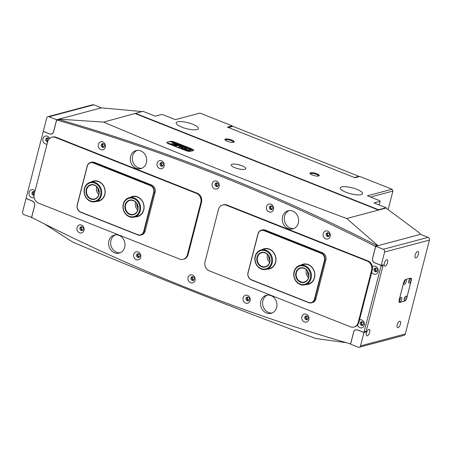 <?xml version="1.0" encoding="UTF-8"?>
<svg xmlns="http://www.w3.org/2000/svg" width="452" height="452" viewBox="0 0 452 452"><rect width="100%" height="100%" fill="white"/><g stroke="black" fill="none" stroke-linecap="round" stroke-linejoin="round"><path stroke-width="0.68" d="M138.888 253.843A1.509 1.311 -104.9 0 0 139.662 256.759M248.289 297.224A1.509 1.311 -104.9 0 0 249.063 300.139M82.179 226.927A1.509 1.311 -104.9 0 0 82.953 229.842M307.061 316.101A1.509 1.311 -104.9 0 0 307.044 316.101A1.509 1.311 -104.9 0 0 307.818 319.016A1.509 1.311 -104.9 0 0 307.835 319.016M193.241 276.878A1.509 1.311 -104.9 0 0 194.015 279.794M162.296 162.663A1.509 1.311 -104.9 0 0 163.076 165.579M271.697 206.044A1.509 1.311 -104.9 0 0 272.471 208.96M103.525 143.792A1.509 1.311 -104.9 0 0 104.299 146.708M328.406 232.961A1.509 1.311 -104.9 0 0 329.18 235.876M217.344 183.015A1.509 1.311 -104.9 0 0 217.327 183.015A1.509 1.311 -104.9 0 0 218.101 185.93A1.509 1.311 -104.9 0 0 218.118 185.93M316.92 173.788A4.814 1.283 -165.6 0 1 319.022 175.89A4.814 1.283 -165.6 0 1 312.338 175.003A4.814 1.283 -165.6 0 1 310.061 173.591A4.814 1.283 -165.6 0 1 311.857 172.675A4.814 1.283 -165.6 0 1 316.92 173.788M318.575 176.043A4.237 1.13 14.4 0 0 318.598 175.986A4.237 1.13 14.4 0 0 316.507 174.399A4.237 1.13 14.4 0 0 310.388 173.879A4.237 1.13 14.4 0 0 310.377 173.935M231.831 140.047A4.814 1.283 -165.6 0 1 233.933 142.148A4.814 1.283 -165.6 0 1 227.249 141.267A4.814 1.283 -165.6 0 1 224.972 139.849A4.814 1.283 -165.6 0 1 226.768 138.933A4.814 1.283 -165.6 0 1 231.831 140.047M233.486 142.301A4.237 1.13 14.4 0 0 233.509 142.244A4.237 1.13 14.4 0 0 231.418 140.657A4.237 1.13 14.4 0 0 225.299 140.137A4.237 1.13 14.4 0 0 225.288 140.193M234.91 167.72A7.543 2.011 14.4 0 0 245.809 168.641A7.543 2.011 14.4 0 0 242.091 165.811A7.543 2.011 14.4 0 0 231.198 164.89A7.543 2.011 14.4 0 0 234.91 167.72M181.828 127.17A11.492 3.068 14.4 0 0 198.428 128.577A11.492 3.068 14.4 0 0 192.767 124.266A11.492 3.068 14.4 0 0 176.167 122.859A11.492 3.068 14.4 0 0 181.828 127.17M345.933 192.241A11.492 3.068 14.4 0 0 362.532 193.648A11.492 3.068 14.4 0 0 356.871 189.332A11.492 3.068 14.4 0 0 340.271 187.93A11.492 3.068 14.4 0 0 345.933 192.241M110.943 240.385A9.339 8.125 -104.9 0 0 120.198 252.741A9.339 8.125 -104.9 0 1 110.943 240.385A9.339 8.125 -104.9 0 1 115.441 234.848A9.339 8.125 -104.9 0 0 110.943 240.385M262.889 300.637A9.339 8.125 -104.9 0 0 272.144 312.987A9.339 8.125 75.1 0 1 262.889 300.637A9.339 8.125 75.1 0 1 267.386 295.099A9.339 8.125 -104.9 0 0 262.889 300.637M132.634 155.912A9.339 8.125 -104.9 0 0 141.888 168.263A9.339 8.125 -104.9 0 1 132.634 155.912A9.339 8.125 -104.9 0 1 137.131 150.369A9.339 8.125 -104.9 0 0 132.634 155.912M284.579 216.158A9.339 8.125 -104.9 0 0 293.834 228.514A9.339 8.125 75.1 0 1 284.579 216.158A9.339 8.125 75.1 0 1 289.077 210.621A9.339 8.125 -104.9 0 0 284.579 216.158M232.017 126.554L232.192 125.859L199.982 113.085L175.37 119.627L163.217 114.808L161.319 114.509L155.166 116.147L143.007 111.322L103.604 122.113L58.879 119.153L58.562 119.69M142.064 111.576L101.412 107.842L58.879 119.153M405.297 333.977A2.153 1.876 75.1 0 1 404.031 335.339L359.255 347.243A2.153 1.876 -104.9 0 1 358.182 347.17L350.588 344.158L353.667 332.158A3.593 3.124 75.1 0 1 355.786 329.892A3.593 3.124 75.1 0 1 357.566 330.011L363.95 332.542L360.526 345.882L405.297 333.977L429.4 240.114L384.624 252.018A2.153 1.876 -104.9 0 0 383.319 249.284L428.095 237.379L420.496 234.368L377.957 245.679L346.712 218.514C262.143 187.077 181.105 154.946 103.604 122.113M44.358 223.898L72.789 242.125C150.29 274.957 231.328 307.089 315.897 338.525L346.249 342.678M191.959 148.945L174.822 142.148A3.593 0.96 14.4 0 0 170.076 141.397L167.274 142.143A3.593 0.96 14.4 0 0 166.833 142.453A3.593 0.96 14.4 0 0 168.602 143.804L185.738 150.601A3.593 0.96 14.4 0 0 190.49 151.352L193.292 150.606A3.593 0.96 14.4 0 0 193.733 150.296A3.593 0.96 14.4 0 0 191.959 148.945L191.953 148.968M135.402 113.661L378.516 210.061L378.601 209.722L386.121 207.728L386.036 208.061L346.712 218.514M383.319 249.284L375.719 246.272L420.496 234.368L420.055 233.351L386.036 208.061M386.121 207.728L373.962 202.903L380.115 201.27L379.584 200.603L367.431 195.784L392.037 189.241L359.826 176.472L355.04 177.743L227.407 127.131L232.192 125.859M379.166 204.971L380.115 201.27M392.037 189.241L392.912 191.066L388.144 209.626M392.912 191.066L370.533 197.015M378.601 209.722L135.487 113.322M137.154 209.462A7.362 6.407 75.1 0 1 135.402 202.886M98.253 194.038A7.362 6.407 75.1 0 1 96.508 187.461M136.781 203.581A6.283 5.469 -104.9 0 0 138.001 208.174M97.881 188.156A6.283 5.469 -104.9 0 0 99.101 192.75M307.936 277.183A7.362 6.407 75.1 0 1 306.19 270.607M307.563 271.302A6.283 5.469 -104.9 0 0 308.784 275.895M269.042 261.759A7.362 6.407 75.1 0 1 267.29 255.182M268.663 255.883A6.283 5.469 -104.9 0 0 269.884 260.471M308.484 277.765A7.181 6.249 75.1 0 1 306.066 272.132A7.181 6.249 75.1 0 1 306.371 269.827M308.931 275.528A7.543 6.565 75.1 0 1 302.433 282.63A7.543 6.565 75.1 0 1 295.67 274.793A7.543 6.565 75.1 0 1 302.168 267.691A7.543 6.565 75.1 0 1 308.931 275.528M296.156 274.765A7.181 6.249 -104.9 0 0 304.32 282.054A7.181 6.249 -104.9 0 0 308.789 275.466A7.181 6.249 -104.9 0 0 300.625 268.172A7.181 6.249 -104.9 0 0 296.156 274.765M310.637 275.624A9.481 8.249 -104.9 0 0 302.134 265.765A9.481 8.249 -104.9 0 0 293.964 274.697A9.481 8.249 -104.9 0 0 302.467 284.551A9.481 8.249 -104.9 0 0 310.637 275.624M293.732 274.601A10.057 8.752 75.1 0 1 299.992 265.369A10.057 8.752 75.1 0 1 311.417 275.579A10.057 8.752 75.1 0 1 305.156 284.805A10.057 8.752 75.1 0 1 293.732 274.601M137.696 210.044A7.181 6.249 75.1 0 1 135.521 202.349A7.181 6.249 75.1 0 1 135.589 202.106M137.9 209.971A7.543 6.565 75.1 0 1 129.707 214.48A7.543 6.565 75.1 0 1 125.136 204.909A7.543 6.565 75.1 0 1 133.323 200.4A7.543 6.565 75.1 0 1 137.9 209.971M125.611 204.982A7.181 6.249 -104.9 0 0 127.266 212.129A7.181 6.249 -104.9 0 0 133.532 214.333A7.181 6.249 -104.9 0 0 137.764 209.801A7.181 6.249 -104.9 0 0 136.108 202.66A7.181 6.249 -104.9 0 0 129.843 200.451A7.181 6.249 -104.9 0 0 125.611 204.982M139.538 210.621A9.481 8.249 -104.9 0 0 133.786 198.586A9.481 8.249 -104.9 0 0 123.492 204.259A9.481 8.249 -104.9 0 0 129.244 216.288A9.481 8.249 -104.9 0 0 139.538 210.621M123.283 203.993A10.057 8.752 75.1 0 1 129.204 197.648A10.057 8.752 75.1 0 1 137.979 200.739A10.057 8.752 75.1 0 1 140.301 210.739A10.057 8.752 75.1 0 1 134.374 217.084A10.057 8.752 75.1 0 1 125.599 213.994A10.057 8.752 75.1 0 1 123.283 203.993M269.584 262.341A7.181 6.249 75.1 0 1 267.431 254.561A7.181 6.249 75.1 0 1 267.477 254.403M269.759 262.358A7.543 6.565 75.1 0 1 261.516 266.742A7.543 6.565 75.1 0 1 257.047 257.115A7.543 6.565 75.1 0 1 265.296 252.73A7.543 6.565 75.1 0 1 269.759 262.358M257.521 257.194A7.181 6.249 -104.9 0 0 259.126 264.392A7.181 6.249 -104.9 0 0 265.42 266.635A7.181 6.249 -104.9 0 0 269.629 262.188A7.181 6.249 -104.9 0 0 268.025 254.99A7.181 6.249 -104.9 0 0 261.731 252.747A7.181 6.249 -104.9 0 0 257.521 257.194M271.398 263.03A9.481 8.249 -104.9 0 0 265.782 250.928A9.481 8.249 -104.9 0 0 255.408 256.442A9.481 8.249 -104.9 0 0 261.03 268.544A9.481 8.249 -104.9 0 0 271.398 263.03M255.199 256.171A10.057 8.752 75.1 0 1 261.092 249.945A10.057 8.752 75.1 0 1 269.906 253.086A10.057 8.752 75.1 0 1 272.155 263.16A10.057 8.752 75.1 0 1 266.262 269.381A10.057 8.752 75.1 0 1 257.448 266.239A10.057 8.752 75.1 0 1 255.199 256.171M98.802 194.62A7.181 6.249 75.1 0 1 96.626 186.925A7.181 6.249 75.1 0 1 96.688 186.682M98.999 194.546A7.543 6.565 75.1 0 1 90.812 199.055A7.543 6.565 75.1 0 1 86.236 189.484A7.543 6.565 75.1 0 1 94.428 184.975A7.543 6.565 75.1 0 1 98.999 194.546M86.711 189.557A7.181 6.249 -104.9 0 0 88.366 196.705A7.181 6.249 -104.9 0 0 94.632 198.908A7.181 6.249 -104.9 0 0 98.869 194.377A7.181 6.249 -104.9 0 0 97.208 187.235A7.181 6.249 -104.9 0 0 90.942 185.026A7.181 6.249 -104.9 0 0 86.711 189.557M100.643 195.196A9.481 8.249 -104.9 0 0 94.892 183.167A9.481 8.249 -104.9 0 0 84.597 188.834A9.481 8.249 -104.9 0 0 90.343 200.863A9.481 8.249 -104.9 0 0 100.643 195.196M84.383 188.569A10.057 8.752 75.1 0 1 90.31 182.224A10.057 8.752 75.1 0 1 99.078 185.314A10.057 8.752 75.1 0 1 101.401 195.315A10.057 8.752 75.1 0 1 95.474 201.66A10.057 8.752 75.1 0 1 86.705 198.569A10.057 8.752 75.1 0 1 84.383 188.569M354.441 177.506L358.899 176.32L232.848 126.334L228.384 127.52M358.899 176.32L359.069 176.67M371.685 272.42A4.13 3.593 -104.9 0 0 375.256 274.274A4.13 3.593 -104.9 0 0 378.092 271.59A4.13 3.593 -104.9 0 0 376.657 266.996A4.13 3.593 -104.9 0 0 372.425 266.759M377.279 270.578A1.938 1.689 -104.9 0 0 374.002 269.279A1.938 1.689 -104.9 0 0 377.279 270.578M376.618 271.573A1.938 1.689 75.1 0 1 375.668 268.013M49.635 138.453A4.13 3.593 -104.9 0 0 46.042 135.967A4.13 3.593 -104.9 0 0 42.906 138.679A4.13 3.593 -104.9 0 0 47.059 144.131M48.997 139.114A1.938 1.689 -104.9 0 0 45.799 139.137A1.938 1.689 -104.9 0 0 47.686 141.702M47.822 141.25A1.938 1.689 75.1 0 1 47.471 137.871M330.22 236.356A4.13 3.593 -104.9 0 0 327.711 231.113A4.13 3.593 -104.9 0 0 323.231 233.582A4.13 3.593 -104.9 0 0 325.734 238.825A4.13 3.593 -104.9 0 0 330.22 236.356M329.406 235.345A1.938 1.689 -104.9 0 0 326.124 234.04A1.938 1.689 -104.9 0 0 329.406 235.345M328.745 236.339A1.938 1.689 75.1 0 1 327.796 232.774M219.158 186.405A4.13 3.593 -104.9 0 0 216.649 181.167A4.13 3.593 -104.9 0 0 212.169 183.636A4.13 3.593 -104.9 0 0 214.672 188.874A4.13 3.593 -104.9 0 0 219.158 186.405M218.344 185.393A1.938 1.689 -104.9 0 0 215.062 184.094A1.938 1.689 -104.9 0 0 218.344 185.393M217.683 186.393A1.938 1.689 75.1 0 1 216.734 182.828M273.511 209.434A4.13 3.593 -104.9 0 0 271.008 204.197A4.13 3.593 -104.9 0 0 266.522 206.666A4.13 3.593 -104.9 0 0 269.03 211.909A4.13 3.593 -104.9 0 0 273.511 209.434M272.703 208.423A1.938 1.689 -104.9 0 0 269.42 207.123A1.938 1.689 -104.9 0 0 272.703 208.423M272.036 209.423A1.938 1.689 75.1 0 1 271.093 205.858M105.339 147.182A4.13 3.593 -104.9 0 0 102.836 141.945A4.13 3.593 -104.9 0 0 98.35 144.414A4.13 3.593 -104.9 0 0 100.858 149.652A4.13 3.593 -104.9 0 0 105.339 147.182M104.531 146.171A1.938 1.689 -104.9 0 0 101.248 144.872A1.938 1.689 -104.9 0 0 104.531 146.171M103.87 147.171A1.938 1.689 75.1 0 1 102.92 143.606M164.11 166.059A4.13 3.593 -104.9 0 0 161.607 160.816A4.13 3.593 -104.9 0 0 157.121 163.285A4.13 3.593 -104.9 0 0 159.629 168.528A4.13 3.593 -104.9 0 0 164.11 166.059M163.302 165.042A1.938 1.689 -104.9 0 0 160.019 163.743A1.938 1.689 -104.9 0 0 163.302 165.042M162.641 166.042A1.938 1.689 75.1 0 1 161.692 162.477M130.583 156.454A9.339 8.125 75.1 0 1 136.086 150.567A9.339 8.125 75.1 0 1 144.233 153.437A9.339 8.125 75.1 0 1 146.386 162.72A9.339 8.125 75.1 0 1 140.883 168.613A9.339 8.125 75.1 0 1 132.735 165.743A9.339 8.125 75.1 0 1 130.583 156.454M108.892 240.933A9.339 8.125 75.1 0 1 114.396 235.04A9.339 8.125 75.1 0 1 122.543 237.91A9.339 8.125 75.1 0 1 124.695 247.199A9.339 8.125 75.1 0 1 119.192 253.092A9.339 8.125 75.1 0 1 111.045 250.216A9.339 8.125 75.1 0 1 108.892 240.933M298.331 222.972A9.339 8.125 -104.9 0 0 296.179 213.683A9.339 8.125 -104.9 0 0 288.031 210.813A9.339 8.125 -104.9 0 0 282.528 216.706A9.339 8.125 -104.9 0 0 284.681 225.989A9.339 8.125 -104.9 0 0 292.828 228.865A9.339 8.125 -104.9 0 0 298.331 222.972M276.641 307.45A9.339 8.125 -104.9 0 0 274.488 298.162A9.339 8.125 -104.9 0 0 266.341 295.292A9.339 8.125 -104.9 0 0 260.838 301.185A9.339 8.125 -104.9 0 0 262.991 310.467A9.339 8.125 -104.9 0 0 271.138 313.338A9.339 8.125 -104.9 0 0 276.641 307.45M357.447 325.084A4.13 3.593 -104.9 0 0 361.012 327.937A4.13 3.593 -104.9 0 0 364.323 325.225A4.13 3.593 -104.9 0 0 363.261 320.999A4.13 3.593 -104.9 0 0 359.487 319.937M363.51 324.214A1.938 1.689 -104.9 0 0 360.227 322.914A1.938 1.689 -104.9 0 0 363.51 324.214M362.849 325.214A1.938 1.689 75.1 0 1 361.899 321.649M35.064 190.857A4.13 3.593 -104.9 0 0 29.131 192.315A4.13 3.593 -104.9 0 0 30.267 196.626A4.13 3.593 -104.9 0 0 34.154 197.53M34.759 192.032A1.938 1.689 -104.9 0 0 32.03 192.772A1.938 1.689 -104.9 0 0 34.03 195.326M34.075 194.902A1.938 1.689 75.1 0 1 33.697 191.507M308.874 319.491A4.13 3.593 -104.9 0 0 306.366 314.253A4.13 3.593 -104.9 0 0 301.885 316.722A4.13 3.593 -104.9 0 0 304.388 321.96A4.13 3.593 -104.9 0 0 308.874 319.491M308.061 318.479A1.938 1.689 -104.9 0 0 304.778 317.18A1.938 1.689 -104.9 0 0 308.061 318.479M307.4 319.479A1.938 1.689 75.1 0 1 306.45 315.914M195.055 280.268A4.13 3.593 -104.9 0 0 192.552 275.031A4.13 3.593 -104.9 0 0 188.066 277.5A4.13 3.593 -104.9 0 0 190.575 282.737A4.13 3.593 -104.9 0 0 195.055 280.268M194.247 279.257A1.938 1.689 -104.9 0 0 190.964 277.957A1.938 1.689 -104.9 0 0 194.247 279.257M193.58 280.257A1.938 1.689 75.1 0 1 192.637 276.692M250.103 300.62A4.13 3.593 -104.9 0 0 247.594 295.376A4.13 3.593 -104.9 0 0 243.114 297.845A4.13 3.593 -104.9 0 0 245.617 303.089A4.13 3.593 -104.9 0 0 250.103 300.62M249.289 299.608A1.938 1.689 -104.9 0 0 246.007 298.303A1.938 1.689 -104.9 0 0 249.289 299.608M248.628 300.603A1.938 1.689 75.1 0 1 247.679 297.037M83.993 230.322A4.13 3.593 -104.9 0 0 81.49 225.079A4.13 3.593 -104.9 0 0 77.004 227.548A4.13 3.593 -104.9 0 0 79.512 232.791A4.13 3.593 -104.9 0 0 83.993 230.322M83.185 229.311A1.938 1.689 -104.9 0 0 79.902 228.006A1.938 1.689 -104.9 0 0 83.185 229.311M82.518 230.305A1.938 1.689 75.1 0 1 81.575 226.74M140.702 257.239A4.13 3.593 -104.9 0 0 138.199 251.996A4.13 3.593 -104.9 0 0 133.713 254.465A4.13 3.593 -104.9 0 0 136.216 259.708A4.13 3.593 -104.9 0 0 140.702 257.239M139.888 256.227A1.938 1.689 -104.9 0 0 136.606 254.928A1.938 1.689 -104.9 0 0 139.888 256.227M139.227 257.222A1.938 1.689 75.1 0 1 138.278 253.657M34.663 205.587L31.776 216.841A0.718 0.627 -104.9 0 0 32.154 217.728A2068.499 1800.333 -104.9 0 0 350.012 343.769A0.718 0.627 -104.9 0 0 350.735 343.322L353.622 332.067A3.593 3.124 75.1 0 1 355.741 329.802A3.593 3.124 75.1 0 1 357.526 329.92L363.357 332.231A0.718 0.627 -104.9 0 0 364.137 331.802L381.008 266.098A0.718 0.627 -104.9 0 0 380.573 265.188L374.736 262.872A3.593 3.124 75.1 0 1 372.561 258.318L375.448 247.063A0.718 0.627 -104.9 0 0 375.07 246.176A2068.499 1800.333 -104.9 0 0 57.212 120.136A0.718 0.627 -104.9 0 0 56.489 120.582L53.602 131.837A3.593 3.124 75.1 0 1 51.483 134.103A3.593 3.124 75.1 0 1 49.697 133.984L43.867 131.673A0.718 0.627 -104.9 0 0 43.087 132.103L26.216 197.806A0.718 0.627 -104.9 0 0 26.651 198.716L32.487 201.033A3.593 3.124 75.1 0 1 34.663 205.587M56.912 120.13L58.963 119.582A0.718 0.627 75.1 0 1 59.263 119.588L57.212 120.136M375.07 246.176L377.121 245.628A2068.499 1800.333 -104.9 0 0 59.263 119.588M382.94 264.9A0.718 0.627 75.1 0 1 383.059 265.556L381.008 266.098M364.137 331.802L366.188 331.259L383.059 265.556M366.188 331.259A0.718 0.627 75.1 0 1 365.764 331.712L363.713 332.254M48.076 138.058A1.509 1.311 -104.9 0 0 48.059 138.058A1.509 1.311 -104.9 0 0 47.963 140.866M34.307 191.693A1.509 1.311 -104.9 0 0 34.149 194.479M31.504 217.632L34.584 205.632A3.593 3.124 75.1 0 0 32.408 201.072L26.024 198.541L22.6 211.886A2.153 1.876 -104.9 0 0 23.905 214.621L31.911 217.525M53.63 131.73L53.556 131.747A3.593 3.124 75.1 0 1 51.438 134.012A3.593 3.124 75.1 0 1 49.658 133.894L43.273 131.362L46.703 118.023A2.153 1.876 -104.9 0 1 49.042 116.735L56.636 119.746L101.412 107.842L93.818 104.83L49.042 116.735M53.556 131.747L56.636 119.746M47.968 116.661L92.745 104.757A2.153 1.876 75.1 0 1 93.818 104.83M26.335 198.462L26.024 198.541M404.06 282.121A0.898 0.373 111.6 0 0 404.28 281.556M408.845 280.85A0.898 0.373 111.6 0 0 409.066 280.285M399.585 299.552A0.898 0.373 111.6 0 0 399.805 298.987M404.37 298.28A0.898 0.373 111.6 0 0 404.591 297.715M362.504 321.835A1.509 1.311 -104.9 0 0 362.487 321.835A1.509 1.311 -104.9 0 0 363.267 324.751A1.509 1.311 -104.9 0 0 363.284 324.751M376.279 268.194A1.509 1.311 -104.9 0 0 377.053 271.11M385.149 266.092A3.413 1.412 111.6 0 0 387.454 262.951A3.413 1.412 111.6 0 0 387.228 259.736A3.413 1.412 111.6 0 0 386.788 259.719A3.413 1.412 111.6 0 0 384.482 262.861A3.413 1.412 111.6 0 0 384.714 266.075A3.413 1.412 111.6 0 0 385.149 266.092M415.913 257.911A3.413 1.412 111.6 0 0 418.213 254.77A3.413 1.412 111.6 0 0 417.987 251.555A3.413 1.412 111.6 0 0 417.546 251.544A3.413 1.412 111.6 0 0 415.247 254.679A3.413 1.412 111.6 0 0 415.473 257.9A3.413 1.412 111.6 0 0 415.913 257.911M367.25 335.819A3.413 1.412 111.6 0 0 369.55 332.678A3.413 1.412 111.6 0 0 369.324 329.463A3.413 1.412 111.6 0 0 368.883 329.446A3.413 1.412 111.6 0 0 366.583 332.587A3.413 1.412 111.6 0 0 366.809 335.802A3.413 1.412 111.6 0 0 367.25 335.819M398.009 327.638A3.413 1.412 111.6 0 0 400.314 324.502A3.413 1.412 111.6 0 0 400.088 321.282A3.413 1.412 111.6 0 0 399.647 321.27A3.413 1.412 111.6 0 0 397.342 324.412A3.413 1.412 111.6 0 0 397.568 327.627A3.413 1.412 111.6 0 0 398.009 327.638M375.719 246.272L372.64 258.273A3.593 3.124 75.1 0 0 374.815 262.832L381.2 265.358L384.624 252.018M359.255 347.243A2.153 1.876 -104.9 0 0 360.526 345.882M428.095 237.379A2.153 1.876 75.1 0 1 429.4 240.114M404.698 301.094A2.87 1.186 111.6 0 0 406.755 298.049L411.263 280.483A2.87 1.186 111.6 0 0 410.958 278.172A2.87 1.186 111.6 0 0 410.585 278.161L405.732 279.455A2.87 1.186 111.6 0 0 403.676 282.5L399.167 300.066A2.87 1.186 111.6 0 0 399.478 302.371A2.87 1.186 111.6 0 0 399.845 302.382L404.602 301.055M363.95 332.542L366.001 331.994L383.251 264.815L381.2 265.358M365.476 331.791L366.001 331.994M400.026 301.806A2.333 0.966 111.6 0 0 401.698 299.331A2.333 0.966 111.6 0 0 401.144 297.444A2.333 0.966 111.6 0 0 400.941 297.529A2.333 0.966 111.6 0 0 399.687 299.269A2.333 0.966 111.6 0 0 399.41 301.394A2.333 0.966 111.6 0 0 400.026 301.806M399.382 300.382A1.22 0.503 111.6 0 0 400.116 299.439A1.22 0.503 111.6 0 0 400.229 298.247M400.02 298.58A1.22 0.503 -68.4 0 1 399.455 299.998M404.811 300.529A2.333 0.966 111.6 0 0 406.484 298.054A2.333 0.966 111.6 0 0 405.93 296.173A2.333 0.966 111.6 0 0 405.726 296.258A2.333 0.966 111.6 0 0 404.472 297.998A2.333 0.966 111.6 0 0 404.195 300.122A2.333 0.966 111.6 0 0 404.811 300.529M404.167 299.111A1.22 0.503 111.6 0 0 404.896 298.167A1.22 0.503 111.6 0 0 405.015 296.975M404.806 297.309A1.22 0.503 -68.4 0 1 404.241 298.727M409.286 283.099A2.333 0.966 111.6 0 0 410.958 280.624A2.333 0.966 111.6 0 0 410.405 278.743A2.333 0.966 111.6 0 0 410.207 278.827A2.333 0.966 111.6 0 0 408.947 280.562A2.333 0.966 111.6 0 0 408.67 282.692A2.333 0.966 111.6 0 0 409.286 283.099M408.642 281.675A1.22 0.503 111.6 0 0 409.376 280.732A1.22 0.503 111.6 0 0 409.489 279.545M409.28 279.873A1.22 0.503 -68.4 0 1 408.715 281.291M404.5 284.37A2.333 0.966 111.6 0 0 406.173 281.895A2.333 0.966 111.6 0 0 405.619 280.014A2.333 0.966 111.6 0 0 405.421 280.099A2.333 0.966 111.6 0 0 404.161 281.839A2.333 0.966 111.6 0 0 403.885 283.963A2.333 0.966 111.6 0 0 404.5 284.37M403.856 282.952A1.22 0.503 111.6 0 0 404.591 282.003A1.22 0.503 111.6 0 0 404.704 280.816M404.495 281.144A1.22 0.503 -68.4 0 1 403.93 282.568M405.749 279.511A2.87 1.186 111.6 0 0 403.692 282.556L399.218 299.987A2.87 1.186 111.6 0 0 399.528 302.298A2.87 1.186 111.6 0 0 399.896 302.309L404.681 301.032A2.87 1.186 111.6 0 0 406.738 297.987L411.213 280.556A2.87 1.186 111.6 0 0 410.908 278.251A2.87 1.186 111.6 0 0 410.535 278.24L405.659 279.477M130.069 197.417A10.413 9.063 75.1 0 1 140.431 198.71A10.413 9.063 75.1 0 1 143.747 210.027A10.413 9.063 75.1 0 1 135.238 216.853M134.374 217.084L137.69 216.203A10.057 8.752 -104.9 0 0 143.612 209.858A10.057 8.752 -104.9 0 0 141.295 199.857A10.057 8.752 -104.9 0 0 132.521 196.767L129.204 197.648M91.174 181.992A10.413 9.063 75.1 0 1 101.53 183.292A10.413 9.063 75.1 0 1 104.847 194.603A10.413 9.063 75.1 0 1 96.338 201.428M95.474 201.66L98.79 200.778A10.057 8.752 -104.9 0 0 104.717 194.433A10.057 8.752 -104.9 0 0 102.395 184.433A10.057 8.752 -104.9 0 0 93.626 181.342L90.31 182.224M140.674 235.108L141.73 234.825A5.746 5 -104.9 0 0 145.115 231.198L155.104 192.315A5.746 5 -104.9 0 0 151.618 185.021L94.485 162.364A5.746 5 -104.9 0 0 91.632 162.178L90.569 162.46A5.746 5 75.1 0 1 93.428 162.647L150.556 185.303A5.746 5 75.1 0 1 154.042 192.592L144.058 231.48A5.746 5 75.1 0 1 140.674 235.108A5.746 5 75.1 0 1 137.82 234.916L80.688 212.259A5.746 5 75.1 0 1 77.202 204.971L87.185 166.082A5.746 5 75.1 0 1 90.569 162.46M153.663 192.535A5.458 4.752 -104.9 0 0 150.352 185.608L93.219 162.952A5.458 4.752 -104.9 0 0 87.292 166.217L77.309 205.101A5.458 4.752 -104.9 0 0 80.62 212.028L137.753 234.684A5.458 4.752 -104.9 0 0 143.679 231.418L153.663 192.535L155.104 192.315M300.857 265.143A10.413 9.063 75.1 0 1 311.213 266.437A10.413 9.063 75.1 0 1 314.53 277.748A10.413 9.063 75.1 0 1 306.021 284.574M305.156 284.805L308.473 283.924A10.057 8.752 -104.9 0 0 314.4 277.579A10.057 8.752 -104.9 0 0 312.078 267.578A10.057 8.752 -104.9 0 0 303.309 264.488L299.992 265.369M261.957 249.719A10.413 9.063 75.1 0 1 272.319 251.013A10.413 9.063 75.1 0 1 275.635 262.324A10.413 9.063 75.1 0 1 267.126 269.149M266.262 269.381L269.578 268.499A10.057 8.752 -104.9 0 0 275.5 262.154A10.057 8.752 -104.9 0 0 273.183 252.154A10.057 8.752 -104.9 0 0 264.409 249.063L261.092 249.945M311.456 302.829L312.518 302.546A5.746 5 -104.9 0 0 315.903 298.919L325.886 260.036A5.746 5 -104.9 0 0 322.4 252.741L265.273 230.085A5.746 5 -104.9 0 0 262.414 229.898L261.358 230.181A5.746 5 75.1 0 1 264.211 230.367L321.344 253.024A5.746 5 75.1 0 1 324.83 260.318L314.841 299.201A5.746 5 75.1 0 1 311.456 302.829A5.746 5 75.1 0 1 308.603 302.637L251.47 279.986A5.746 5 75.1 0 1 247.99 272.692L257.973 233.803A5.746 5 75.1 0 1 261.358 230.181M324.446 260.256A5.458 4.752 -104.9 0 0 321.135 253.329L264.008 230.673A5.458 4.752 -104.9 0 0 258.081 233.938L248.091 272.827A5.458 4.752 -104.9 0 0 251.402 279.754L308.535 302.405A5.458 4.752 -104.9 0 0 314.462 299.139L324.446 260.256L325.886 260.036M51.901 137.227L52.585 137.046A7.181 6.249 75.1 0 1 56.15 137.284L197.157 193.196A7.181 6.249 75.1 0 1 201.513 202.31L188.088 254.606A7.181 6.249 75.1 0 1 183.851 259.137L183.167 259.318A7.181 6.249 75.1 0 1 179.602 259.081L38.601 203.168A7.181 6.249 75.1 0 1 34.245 194.055L47.669 141.758A7.181 6.249 75.1 0 1 51.901 137.227A7.181 6.249 75.1 0 1 55.466 137.464L196.473 193.377A7.181 6.249 75.1 0 1 200.829 202.49L187.405 254.787A7.181 6.249 75.1 0 1 183.167 259.318M222.689 204.948L223.373 204.767A7.181 6.249 75.1 0 1 226.938 205.005L367.939 260.917A7.181 6.249 75.1 0 1 372.301 270.03L358.871 322.327A7.181 6.249 75.1 0 1 354.639 326.858L353.956 327.039A7.181 6.249 75.1 0 1 350.39 326.802L209.383 270.889A7.181 6.249 75.1 0 1 205.027 261.776L218.457 209.479A7.181 6.249 75.1 0 1 222.689 204.948A7.181 6.249 75.1 0 1 226.254 205.185L367.256 261.098A7.181 6.249 75.1 0 1 371.617 270.211L358.187 322.508A7.181 6.249 75.1 0 1 353.956 327.039M168.144 143.098L169.641 143.583L168.144 143.098M169.602 143.679L167.969 143.154L169.624 143.612M172.67 142.872L173.263 144.165L170.285 143.781L171.415 144.261L175.868 144.883L177.088 144.6L175.981 144.177L174.466 144.318L174.037 143.42L172.67 142.872M181.156 147.126A3.051 0.814 14.4 0 0 180.783 147.392A3.051 0.814 14.4 0 0 182.116 148.471L182.749 148.312A1.757 0.469 -165.6 0 1 182.032 147.714A1.757 0.469 -165.6 0 1 182.246 147.561A1.757 0.469 -165.6 0 1 184.416 147.866L185.015 147.702A3.051 0.814 14.4 0 0 181.156 147.126M184.987 147.759A3.051 0.814 14.4 0 0 181.139 147.194A3.051 0.814 14.4 0 0 180.777 147.425M179.76 144.99L181.484 145.199L181.02 145.493L180.365 145.233L181.037 144.928L179.845 144.922M181.077 144.945L181.484 145.199M180.597 145.358L181.037 144.928M178.291 144.329L179.054 144.454L178.529 143.917L180.201 144.578L179.308 144.815L178.653 144.454M179.06 144.171L179.235 144.516M178.834 144.674L179.659 144.391M177.992 143.815L178.274 143.855M177.15 143.832L175.647 143.363L176.862 143.256L177.523 143.516L176.45 143.657L177.15 143.832M176.286 143.617L177.195 143.459M175.935 143.182L174.698 142.99L174.393 142.572L175.935 143.182L175.625 142.781M174.698 142.99L174.393 142.572L174.907 142.64M170.099 141.431A3.593 0.96 14.4 0 1 174.851 142.182L191.868 148.928A3.593 0.96 14.4 0 1 193.637 150.279A3.593 0.96 14.4 0 1 193.196 150.589L170.076 141.397M173.246 142.482L172.879 142.103L174.732 142.414L173.845 142.646L172.879 142.103L173.263 142.42M172.862 142.171L174.195 142.312M183.111 146.03L181.873 145.838L181.574 145.42L182.806 145.6L183.111 146.03L182.8 145.623M181.873 145.838L181.574 145.42L182.083 145.487M183.128 146.199L184.941 146.459L183.292 146.392M184.02 146.454L184.399 146.273M185.15 147.115L187.009 147.273L186.812 147.787L186.23 147.561L186.704 147.29L186.105 147.51L185.495 147.267L185.992 147.013L185.15 147.115M187.365 147.99L189.224 148.149L189.032 148.668L188.45 148.437L188.925 148.166L188.32 148.386L187.71 148.143L188.207 147.889L187.365 147.99M189.586 148.872L191.445 149.03L191.247 149.55L190.665 149.318L191.139 149.047L190.541 149.267L189.93 149.024L190.428 148.77L189.586 148.872M190.462 151.318A3.593 0.96 14.4 0 1 185.715 150.567L168.698 143.821A3.593 0.96 14.4 0 1 166.929 142.47A3.593 0.96 14.4 0 1 167.364 142.16L169.929 141.476L193.027 150.635L190.45 151.358M185.478 149.431L184.862 149.595L188.009 150.844L188.885 150.81L185.478 149.431L184.879 149.601M189.066 150.036L187.083 149.646L189.467 150.606L191.145 150.16L187.145 149.685M179.721 145.928A1.079 0.288 -165.6 0 1 180.241 146.324A1.079 0.288 -165.6 0 1 180.111 146.42L178.235 146.968L179.297 147.363L181.207 146.855A2.085 0.554 14.4 0 0 181.461 146.674A2.085 0.554 14.4 0 0 180.184 145.798L179.721 145.928M183.066 148.437L182.461 148.606A3.051 0.814 14.4 0 0 186.693 148.911A3.051 0.814 14.4 0 0 185.36 147.832L184.727 147.996A1.757 0.469 -165.6 0 1 185.444 148.589A1.757 0.469 -165.6 0 1 183.066 148.437L182.472 148.612M174.139 145.341L175.093 145.086L174.031 144.696L173.15 144.934L174.139 145.341M177.981 145.578A1.079 0.288 -165.6 0 1 179.399 145.798L179.873 145.674A2.085 0.554 14.4 0 0 176.89 145.143L175.014 145.691L176.077 146.081L177.981 145.578M168.698 143.239L169.438 143.465L168.698 143.239M179.828 145.73A2.085 0.554 14.4 0 0 176.873 145.211L175.037 145.697M175.06 145.148L174.014 144.759L173.212 144.973M182.704 148.369A1.757 0.469 -165.6 0 1 182.015 147.781A1.757 0.469 -165.6 0 1 182.032 147.747M185.427 148.623A1.757 0.469 -165.6 0 1 185.427 148.657A1.757 0.469 -165.6 0 1 183.043 148.505M186.682 148.945A3.051 0.814 14.4 0 0 185.343 147.9L184.755 148.007M180.224 146.358A1.079 0.288 -165.6 0 1 180.224 146.392A1.079 0.288 -165.6 0 1 180.094 146.488L178.257 146.973M181.444 146.708A2.085 0.554 14.4 0 0 180.167 145.866L179.743 145.934M191.106 150.222L190.066 149.832L189.049 150.104M177.003 144.629L174.466 144.318M173.263 144.165L170.393 143.855M174.449 144.386L174.02 143.487L172.681 142.934M188.817 150.827L185.461 149.499M168.387 143.363L168.72 143.414M193.145 150.646L170.082 141.499M173.5 142.51L173.839 142.357L173.15 142.205L173.839 142.357M174.681 143.058L174.376 142.64M175.613 142.826L175.913 143.25M174.478 142.894L175.839 142.922L174.675 142.674M175.167 143.171L175.839 142.922M178.738 144.069L179.026 144.25M177.828 144.284L178.274 144.397M179.602 144.956L180.224 144.821M181.066 144.99L181.467 145.267M181.857 145.906L181.551 145.487M182.789 145.668L183.094 146.098M181.653 145.742L183.015 145.77L181.851 145.521M182.342 146.013L183.015 145.77M183.704 146.555L184.032 146.408M186.45 147.663L186.913 147.233M185.727 147.375L185.992 147.013M188.727 148.493L188.925 148.166M187.947 148.256L188.207 147.889M190.942 149.375L191.139 149.047M190.162 149.137L190.428 148.77M150.352 185.608L151.618 185.021M93.219 162.952L94.485 162.364M143.679 231.418L145.115 231.198M321.135 253.329L322.4 252.741M264.008 230.673L265.273 230.085M314.462 299.139L315.903 298.919M187.405 254.787L188.088 254.606M200.829 202.49L201.513 202.31M196.473 193.377L197.157 193.196M55.466 137.464L56.15 137.284M358.187 322.508L358.871 322.327M371.617 270.211L372.301 270.03M367.256 261.098L367.939 260.917M226.254 205.185L226.938 205.005M43.511 131.651L43.799 131.572M350.311 343.774L350.712 343.667M52.161 133.82L51.438 134.012M356.47 329.711L355.786 329.892M399.528 302.298L399.235 302.179"/></g></svg>
